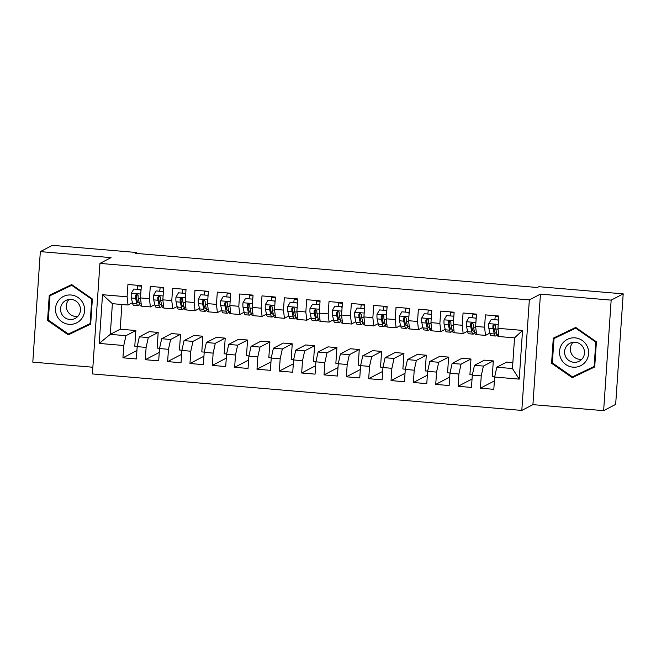 <?xml version="1.0" encoding="UTF-8"?>
<svg xmlns="http://www.w3.org/2000/svg" width="656" height="656" viewBox="0 0 656 656"><rect width="100%" height="100%" fill="white"/><g stroke="black" fill="none" stroke-linecap="round" stroke-linejoin="round"><path stroke-width="0.98" d="M603.635 410.656L611.162 300.128L540.454 294.118L532.918 404.645L603.635 410.656L615.664 404.391L623.2 293.863L538.863 286.697L537.313 287.5L135.169 253.314L136.71 252.519L52.365 245.344L40.336 251.609L32.8 362.137L92.857 367.237M532.918 404.645L521.815 410.426L92.406 373.928L99.942 263.4L529.343 299.907L521.815 410.426M121.893 304.491L120.212 329.197L110.298 334.355L99.204 343.424L123.779 345.515L122.943 357.807L136.341 358.947L137.186 346.655L146.116 347.409L145.279 359.701L158.686 360.841L159.523 348.549L168.461 349.312L167.624 361.604L181.031 362.743L181.868 350.452L190.806 351.214L189.961 363.506L203.368 364.646L204.205 352.346L213.143 353.108L212.306 365.4L225.713 366.54L226.55 354.248L235.488 355.011L234.651 367.303L248.05 368.442L248.895 356.151L257.824 356.905L256.988 369.197L270.395 370.337L271.231 358.045L280.169 358.807L279.333 371.099L292.74 372.239L293.576 359.947L302.514 360.702L301.67 373.002L315.077 374.141L315.913 361.841L324.851 362.604L324.015 374.896L337.422 376.036L338.258 363.744L347.196 364.506L346.36 376.798L359.759 377.938L360.603 365.646L369.533 366.401L368.697 378.692L382.104 379.832L382.94 367.54L391.878 368.303L391.042 380.595L404.449 381.735L405.285 369.443L414.223 370.197L413.387 382.497L426.785 383.637L427.622 371.337L436.56 372.1L435.723 384.391L449.13 385.531L449.967 373.239L458.905 374.002L458.068 386.294L471.467 387.434L472.312 375.142L481.25 375.896L480.405 388.188L493.812 389.328L494.649 377.036L496.805 367.212L512.451 368.541L514.542 337.865L498.896 336.536L497.97 328.32L522.545 330.403L519.224 379.127L494.649 377.036M99.204 343.424L102.525 294.708L127.1 296.791L128.027 305.015L132.438 302.719M497.97 328.32L498.814 316.028L485.407 314.888L484.571 327.18L475.633 326.417L476.469 314.126L463.062 312.986L462.226 325.278L453.288 324.515L454.124 312.223L440.725 311.083L439.881 323.383L430.951 322.621L431.787 310.329L418.38 309.189L417.544 321.481L408.606 320.718L409.442 308.427L396.035 307.287L395.199 319.579L386.261 318.824L387.106 306.532L373.699 305.393L372.862 317.684L363.924 316.922L364.761 304.63L351.354 303.49L350.517 315.782L341.579 315.028L342.416 302.728L329.017 301.588L328.172 313.888L319.234 313.125L320.079 300.833L306.672 299.694L305.835 311.985L296.897 311.223L297.734 298.931L284.327 297.791L283.49 310.083L274.552 309.329L275.389 297.037L261.99 295.897L261.154 308.189L252.216 307.426L253.052 295.134L239.645 293.995L238.809 306.286L229.871 305.532L230.707 293.232L217.308 292.1L216.464 304.392L207.526 303.63L208.37 291.338L194.963 290.198L194.127 302.49L185.189 301.727L186.025 289.435L172.618 288.296L171.782 300.587L162.844 299.833L163.68 287.541L150.281 286.401L149.445 298.693L140.507 297.931L141.343 285.639L127.936 284.499L127.1 296.791M493.312 360.915L483.406 366.073L474.468 365.31L484.382 360.152L493.312 360.915L492.246 376.585L494.706 376.798M481.25 375.896L483.406 366.073M472.312 375.142L474.468 365.31M522.545 330.403L514.542 337.865M470.975 359.012L461.061 364.17L452.123 363.416L462.037 358.25L470.975 359.012L469.909 374.691L472.361 374.896M458.905 374.002L461.061 364.17M449.967 373.239L452.123 363.416M484.571 327.18L485.497 335.396L489.901 333.1M485.497 335.396L476.559 334.634L475.633 326.417M448.63 357.11L438.716 362.276L429.787 361.513L439.692 356.356L448.63 357.11L447.564 372.788L450.024 373.002M436.56 372.1L438.716 362.276M427.622 371.337L429.787 361.513M462.226 325.278L463.152 333.494L467.564 331.206M463.152 333.494L454.214 332.74L453.288 324.515M426.293 355.216L416.38 360.374L407.442 359.619L417.355 354.453L426.293 355.216L425.219 370.894L427.679 371.099M414.223 370.197L416.38 360.374M405.285 369.443L407.442 359.619M439.881 323.383L440.807 331.6L445.219 329.304M440.807 331.6L431.878 330.837L430.951 322.621M403.948 353.313L394.035 358.479L385.097 357.717L395.01 352.559L403.948 353.313L402.882 368.992L405.334 369.197M391.878 368.303L394.035 358.479M382.94 367.54L385.097 357.717M417.544 321.481L418.471 329.697L422.882 327.401M418.471 329.697L409.533 328.943L408.606 320.718M381.603 351.419L371.698 356.577L362.76 355.814L372.674 350.657L381.603 351.419L380.537 367.089L382.997 367.303M369.533 366.401L371.698 356.577M360.603 365.646L362.76 355.814M395.199 319.579L396.126 327.803L400.537 325.507M396.126 327.803L387.188 327.041L386.261 318.824M359.267 349.517L349.353 354.675L340.415 353.92L350.329 348.754L359.267 349.517L358.201 365.195L360.652 365.4M347.196 364.506L349.353 354.675M338.258 363.744L340.415 353.92M372.862 317.684L373.789 325.901L378.192 323.605M373.789 325.901L364.851 325.138L363.924 316.922M336.922 347.623L327.008 352.78L318.078 352.018L327.984 346.86L336.922 347.623L335.856 363.293L338.307 363.506M324.851 362.604L327.008 352.78M315.913 361.841L318.078 352.018M350.517 315.782L351.444 324.007L355.855 321.711M351.444 324.007L342.506 323.244L341.579 315.028M314.585 345.72L304.671 350.878L295.733 350.124L305.647 344.958L314.585 345.72L313.511 361.399L315.971 361.604M302.514 360.702L304.671 350.878M293.576 359.947L295.733 350.124M328.172 313.888L329.099 322.104L333.51 319.808M329.099 322.104L320.169 321.342L319.234 313.125M292.24 343.818L282.326 348.984L273.388 348.221L283.302 343.063L292.24 343.818L291.174 359.496L293.626 359.709M280.169 358.807L282.326 348.984M271.231 358.045L273.388 348.221M305.835 311.985L306.762 320.202L311.174 317.906M306.762 320.202L297.824 319.447L296.897 311.223M269.895 341.924L259.989 347.081L251.051 346.319L260.965 341.161L269.895 341.924L268.829 357.594L271.289 357.807M257.824 356.905L259.989 347.081M248.895 356.151L251.051 346.319M283.49 310.083L284.417 318.308L288.829 316.012M284.417 318.308L275.479 317.545L274.552 309.329M247.558 340.021L237.644 345.179L228.706 344.425L238.62 339.267L247.558 340.021L246.492 355.7L248.944 355.905M235.488 355.011L237.644 345.179M226.55 354.248L228.706 344.425M261.154 308.189L262.08 316.405L266.484 314.109M262.08 316.405L253.142 315.651L252.216 307.426M225.213 338.127L215.299 343.285L206.369 342.522L216.275 337.364L225.213 338.127L224.147 353.797L226.599 354.01M213.143 353.108L215.299 343.285M204.205 352.346L206.369 342.522M238.809 306.286L239.735 314.511L244.147 312.215M239.735 314.511L230.797 313.748L229.871 305.532M202.876 336.225L192.962 341.382L184.024 340.628L193.938 335.462L202.876 336.225L201.802 351.903L204.262 352.108M190.806 351.214L192.962 341.382M181.868 350.452L184.024 340.628M216.464 304.392L217.39 312.609L221.802 310.313M217.39 312.609L208.46 311.846L207.526 303.63M180.531 334.322L170.617 339.488L161.679 338.726L171.593 333.568L180.531 334.322L179.465 350.001L181.917 350.214M168.461 349.312L170.617 339.488M159.523 348.549L161.679 338.726M194.127 302.49L195.053 310.706L199.457 308.41M195.053 310.706L186.115 309.952L185.189 301.727M158.186 332.428L148.281 337.586L139.343 336.823L149.256 331.665L158.186 332.428L157.12 348.106L159.58 348.311M146.116 347.409L148.281 337.586M137.186 346.655L139.343 336.823M171.782 300.587L172.708 308.812L177.12 306.516M172.708 308.812L163.77 308.049L162.844 299.833M120.212 329.197L135.849 330.526L125.936 335.692L110.298 334.355L112.389 303.679L128.027 305.015M123.779 345.515L125.936 335.692M149.445 298.693L150.372 306.91L154.775 304.614M150.372 306.91L141.434 306.155L140.507 297.931M611.162 300.128L623.2 293.863M99.942 263.4L111.044 257.619L40.336 251.609M540.454 294.118L529.343 299.907M136.645 253.446L136.71 252.519M496.805 367.212L506.719 362.055L512.853 362.571M137.235 346.409L134.783 346.204L135.849 330.526M102.525 294.708L112.389 303.679M512.451 368.541L519.224 379.127M92.381 298.98L71.684 284.581L49.266 295.315L47.552 320.448L68.257 334.847L90.667 324.113L92.381 298.98L91.766 299.267L90.102 323.621L68.388 334.027L48.323 320.071L49.987 295.717L71.709 285.319L91.766 299.267M553.295 338.152L551.581 363.285L572.286 377.684L594.705 366.95L596.411 341.817L575.714 327.418L553.295 338.152M122.943 357.807L136.915 350.525M145.279 359.701L159.26 352.428M167.624 361.604L181.605 354.33M189.961 363.506L203.942 356.224M212.306 365.4L226.287 358.127M234.651 367.303L248.624 360.021M256.988 369.197L270.969 361.923M279.333 371.099L293.314 363.826M301.67 373.002L315.651 365.72M324.015 374.896L337.996 367.622M346.36 376.798L360.333 369.517M368.697 378.692L382.678 371.419M391.042 380.595L405.023 373.313M413.387 382.497L427.359 375.216M435.723 384.391L449.704 377.118M458.068 386.294L472.041 379.012M480.405 388.188L494.386 380.915M50.881 294.536L50.832 295.282M69.29 333.592L69.872 334.002L90.676 324.039M69.872 334.002L68.257 334.847M48.331 320.038L47.552 320.448M554.91 337.381L554.861 338.119M573.319 376.437L573.902 376.847L594.705 366.884M552.36 362.883L551.581 363.285M573.902 376.847L572.286 377.684M140.991 290.797L140.499 289.599L133.799 289.025L131.257 293.347A6.019 0.976 94.9 0 0 131.38 297.996L132.545 303.22A17.384 2.821 94.9 0 0 133.676 305.27L137.924 305.63A17.384 2.821 94.9 0 0 139.441 303.654M136.284 296.725A14.432 2.345 94.9 0 0 136.76 294.159M137.424 289.034L137.776 285.86A8.298 1.345 -85.1 0 1 137.842 285.344M140.499 289.599L133.799 289.025M141.409 305.926L140.605 305.86A17.384 2.821 -85.1 0 1 139.474 303.81L138.309 298.578A6.019 0.976 -85.1 0 1 138.113 295.602L136.678 294.159L135.431 295.372A6.019 0.976 94.9 0 0 135.628 298.357L136.792 303.58A17.384 2.821 94.9 0 0 137.924 305.63M139.047 301.883A14.432 2.345 -85.1 0 1 138.17 302.687A14.432 2.345 -85.1 0 1 137.235 300.981L136.071 295.758A3.067 0.5 -85.1 0 1 135.989 295.085L135.431 295.372M163.336 292.691L162.844 291.494L156.136 290.928L153.594 295.249A6.019 0.976 94.9 0 0 153.725 299.89L154.89 305.114A17.384 2.821 94.9 0 0 156.021 307.172L160.261 307.533A17.384 2.821 94.9 0 0 161.778 305.557M158.629 298.628A14.432 2.345 94.9 0 0 159.096 296.053M159.761 290.928L160.121 287.763A8.298 1.345 -85.1 0 1 160.179 287.238M162.844 291.494L156.136 290.928M163.746 307.828L162.942 307.754A17.384 2.821 -85.1 0 1 161.819 305.704L160.654 300.481A6.019 0.976 -85.1 0 1 160.458 297.504L159.867 296.323L159.023 296.053L157.776 297.275A6.019 0.976 94.9 0 0 157.973 300.251L159.137 305.475A17.384 2.821 94.9 0 0 160.261 307.533M161.384 303.785A14.432 2.345 -85.1 0 1 160.515 304.589A14.432 2.345 -85.1 0 1 159.58 302.883L158.416 297.66A3.067 0.5 -85.1 0 1 158.326 296.988L157.776 297.275M185.673 294.593L185.181 293.396L178.481 292.822L175.939 297.143A6.019 0.976 94.9 0 0 176.07 301.793L177.235 307.016A17.384 2.821 94.9 0 0 178.358 309.066L182.606 309.427A17.384 2.821 94.9 0 0 184.123 307.451M180.974 300.53A14.432 2.345 94.9 0 0 181.441 297.955M182.106 292.83L182.458 289.657A8.298 1.345 -85.1 0 1 182.524 289.14M185.181 293.396L178.481 292.822M186.091 309.722L185.287 309.657A17.384 2.821 -85.1 0 1 184.156 307.607L182.991 302.383A6.019 0.976 -85.1 0 1 182.794 299.398L182.212 298.226L181.359 297.955L180.113 299.177A6.019 0.976 94.9 0 0 180.31 302.154L181.474 307.377A17.384 2.821 94.9 0 0 182.606 309.427M183.729 305.688A14.432 2.345 -85.1 0 1 182.852 306.483A14.432 2.345 -85.1 0 1 181.917 304.786L180.753 299.554A3.067 0.5 -85.1 0 1 180.671 298.882L180.113 299.177M83.123 303.408A14.768 14.498 -117.5 0 0 63.648 296.356A14.768 14.498 -117.5 0 0 56.965 315.93A14.768 14.498 -117.5 0 0 76.44 322.982A14.768 14.498 -117.5 0 0 83.123 303.408M79.458 305.147A10.111 9.922 -117.5 0 0 65.83 300.464A10.111 9.922 -117.5 0 0 61.549 313.724A10.111 9.922 -117.5 0 0 75.169 318.406A10.111 9.922 -117.5 0 0 79.458 305.147M77.81 316.397A10.111 9.922 62.5 0 1 68.987 299.456M49.987 295.717L71.709 285.319M90.725 323.301L90.102 323.621M587.153 346.253A14.768 14.498 -117.5 0 0 567.678 339.201A14.768 14.498 -117.5 0 0 560.995 358.775A14.768 14.498 -117.5 0 0 580.47 365.827A14.768 14.498 -117.5 0 0 587.153 346.253M583.487 347.992A10.111 9.922 -117.5 0 0 569.859 343.309A10.111 9.922 -117.5 0 0 565.579 356.561A10.111 9.922 -117.5 0 0 579.199 361.243A10.111 9.922 -117.5 0 0 583.487 347.992M581.839 359.242A10.111 9.922 62.5 0 1 573.016 342.301M554.017 338.562L575.738 328.164L595.796 342.112L594.131 366.466L572.417 376.864L552.352 362.916L554.017 338.562L576.296 327.828M576.329 327.852L575.738 328.164M596.394 341.801L595.796 342.112M594.754 366.138L594.131 366.466M208.018 296.496L207.526 295.29L200.826 294.724L198.284 299.046A6.019 0.976 94.9 0 0 198.407 303.687L199.572 308.919A17.384 2.821 94.9 0 0 200.703 310.969L204.951 311.329A17.384 2.821 94.9 0 0 206.468 309.353M203.311 302.424A14.432 2.345 94.9 0 0 203.786 299.849M204.442 294.724L204.803 291.559A8.298 1.345 -85.1 0 1 204.869 291.043M207.526 295.29L200.826 294.724M208.436 311.625L207.632 311.559A17.384 2.821 -85.1 0 1 206.501 309.501L205.336 304.277A6.019 0.976 -85.1 0 1 205.139 301.301L203.704 299.849L202.458 301.071A6.019 0.976 94.9 0 0 202.655 304.048L203.819 309.279A17.384 2.821 94.9 0 0 204.951 311.329M206.074 307.582A14.432 2.345 -85.1 0 1 205.197 308.386A14.432 2.345 -85.1 0 1 204.262 306.68L203.098 301.457A3.067 0.5 -85.1 0 1 203.016 300.784L202.458 301.071M230.354 298.39L229.862 297.193L223.163 296.627L220.621 300.94A6.019 0.976 94.9 0 0 220.752 305.589L221.917 310.813A17.384 2.821 94.9 0 0 223.04 312.863L227.288 313.224A17.384 2.821 94.9 0 0 228.805 311.256M225.656 304.327A14.432 2.345 94.9 0 0 226.123 301.752M226.787 296.627L227.148 293.462A8.298 1.345 -85.1 0 1 227.206 292.937M229.862 297.193L223.163 296.627M230.773 313.527L229.969 313.453A17.384 2.821 -85.1 0 1 228.837 311.403L227.673 306.18A6.019 0.976 -85.1 0 1 227.484 303.203L226.894 302.022L226.049 301.752L224.803 302.974A6.019 0.976 94.9 0 0 224.992 305.95L226.156 311.174A17.384 2.821 94.9 0 0 227.288 313.224M228.411 309.484A14.432 2.345 -85.1 0 1 227.542 310.28A14.432 2.345 -85.1 0 1 226.599 308.582L225.434 303.351A3.067 0.5 -85.1 0 1 225.352 302.687L224.803 302.974M252.699 300.292L252.207 299.095L245.508 298.521L242.966 302.842A6.019 0.976 94.9 0 0 243.089 307.492L244.253 312.715A17.384 2.821 94.9 0 0 245.385 314.765L249.633 315.126A17.384 2.821 94.9 0 0 251.15 313.15M247.993 306.221A14.432 2.345 94.9 0 0 248.468 303.654M249.132 298.529L249.485 295.356A8.298 1.345 -85.1 0 1 249.551 294.839M252.207 299.095L245.508 298.521M253.118 315.421L252.314 315.356A17.384 2.821 -85.1 0 1 251.182 313.306L250.018 308.074A6.019 0.976 -85.1 0 1 249.821 305.097L248.386 303.654L247.14 304.868A6.019 0.976 94.9 0 0 247.337 307.853L248.501 313.076A17.384 2.821 94.9 0 0 249.633 315.126M250.756 311.379A14.432 2.345 -85.1 0 1 249.879 312.182A14.432 2.345 -85.1 0 1 248.944 310.477L247.779 305.253A3.067 0.5 -85.1 0 1 247.697 304.581L247.14 304.868M275.044 302.186L274.552 300.989L267.845 300.423L265.303 304.745A6.019 0.976 94.9 0 0 265.434 309.386L266.598 314.609A17.384 2.821 94.9 0 0 267.73 316.668L271.969 317.028A17.384 2.821 94.9 0 0 273.486 315.052M270.338 308.123A14.432 2.345 94.9 0 0 270.805 305.548M271.469 300.423L271.83 297.258A8.298 1.345 -85.1 0 1 271.887 296.733M274.552 300.989L267.845 300.423M275.454 317.324L274.651 317.25A17.384 2.821 -85.1 0 1 273.527 315.2L272.363 309.976A6.019 0.976 -85.1 0 1 272.166 307L271.576 305.819L270.731 305.548L269.485 306.77A6.019 0.976 94.9 0 0 269.682 309.747L270.846 314.97A17.384 2.821 94.9 0 0 271.969 317.028M273.093 313.281A14.432 2.345 -85.1 0 1 272.224 314.085A14.432 2.345 -85.1 0 1 271.289 312.379L270.124 307.156A3.067 0.5 -85.1 0 1 270.034 306.483L269.485 306.77M297.381 304.089L296.889 302.892L290.19 302.318L287.648 306.639A6.019 0.976 94.9 0 0 287.779 311.288L288.943 316.512A17.384 2.821 94.9 0 0 290.067 318.562L294.314 318.923A17.384 2.821 94.9 0 0 295.831 316.946M292.683 310.017A14.432 2.345 94.9 0 0 293.15 307.451M293.814 302.326L294.167 299.152A8.298 1.345 -85.1 0 1 294.232 298.636M296.889 302.892L290.19 302.318M297.799 319.218L296.996 319.152A17.384 2.821 -85.1 0 1 295.864 317.102L294.7 311.879A6.019 0.976 -85.1 0 1 294.503 308.894L293.921 307.721L293.068 307.451L291.822 308.673A6.019 0.976 94.9 0 0 292.018 311.649L293.183 316.873A17.384 2.821 94.9 0 0 294.314 318.923M295.438 315.183A14.432 2.345 -85.1 0 1 294.56 315.979A14.432 2.345 -85.1 0 1 293.626 314.281L292.461 309.05A3.067 0.5 -85.1 0 1 292.379 308.377L291.822 308.673M319.726 305.991L319.234 304.786L312.535 304.22L309.993 308.541A6.019 0.976 94.9 0 0 310.116 313.183L311.28 318.414A17.384 2.821 94.9 0 0 312.412 320.464L316.659 320.825A17.384 2.821 94.9 0 0 318.176 318.849M315.019 311.92A14.432 2.345 94.9 0 0 315.495 309.345M316.151 304.22L316.512 301.055A8.298 1.345 -85.1 0 1 316.577 300.538M319.234 304.786L312.535 304.22M320.144 321.12L319.341 321.055A17.384 2.821 -85.1 0 1 318.209 318.996L317.045 313.773A6.019 0.976 -85.1 0 1 316.848 310.796L315.413 309.345L314.167 310.567A6.019 0.976 94.9 0 0 314.363 313.543L315.528 318.775A17.384 2.821 94.9 0 0 316.659 320.825M317.783 317.078A14.432 2.345 -85.1 0 1 316.905 317.881A14.432 2.345 -85.1 0 1 315.971 316.176L314.806 310.952A3.067 0.5 -85.1 0 1 314.724 310.28L314.167 310.567M342.063 307.885L341.579 306.688L334.872 306.114L332.33 310.436A6.019 0.976 94.9 0 0 332.461 315.085L333.625 320.308A17.384 2.821 94.9 0 0 334.757 322.358L338.996 322.719A17.384 2.821 94.9 0 0 340.513 320.751M337.364 313.822A14.432 2.345 94.9 0 0 337.832 311.247M338.496 306.122L338.857 302.957A8.298 1.345 -85.1 0 1 338.914 302.432M341.579 306.688L334.872 306.114M342.481 323.023L341.678 322.949A17.384 2.821 -85.1 0 1 340.546 320.899L339.382 315.675A6.019 0.976 -85.1 0 1 339.193 312.699L338.603 311.518L337.758 311.247L336.512 312.469A6.019 0.976 94.9 0 0 336.7 315.446L337.865 320.669A17.384 2.821 94.9 0 0 338.996 322.719M340.12 318.98A14.432 2.345 -85.1 0 1 339.25 319.775A14.432 2.345 -85.1 0 1 338.307 318.078L337.143 312.846A3.067 0.5 -85.1 0 1 337.061 312.182L336.512 312.469M364.408 309.788L363.916 308.591L357.217 308.017L354.675 312.338A6.019 0.976 94.9 0 0 354.798 316.979L355.962 322.211A17.384 2.821 94.9 0 0 357.094 324.261L361.341 324.622A17.384 2.821 94.9 0 0 362.858 322.645M359.701 315.716A14.432 2.345 94.9 0 0 360.177 313.15M360.841 308.025L361.194 304.851A8.298 1.345 -85.1 0 1 361.259 304.335M363.916 308.591L357.217 308.017M364.826 324.917L364.023 324.851A17.384 2.821 -85.1 0 1 362.891 322.801L361.727 317.57A6.019 0.976 -85.1 0 1 361.53 314.593L360.095 313.142L358.848 314.363A6.019 0.976 94.9 0 0 359.045 317.34L360.21 322.572A17.384 2.821 94.9 0 0 361.341 324.622M362.465 320.874A14.432 2.345 -85.1 0 1 361.587 321.678A14.432 2.345 -85.1 0 1 360.652 319.972L359.488 314.749A3.067 0.5 -85.1 0 1 359.406 314.076L358.848 314.363M386.753 311.682L386.261 310.485L379.553 309.919L377.011 314.24A6.019 0.976 94.9 0 0 377.143 318.882L378.307 324.105A17.384 2.821 94.9 0 0 379.439 326.163L383.678 326.524A17.384 2.821 94.9 0 0 385.195 324.548M382.046 317.619A14.432 2.345 94.9 0 0 382.514 315.044M383.178 309.919L383.539 306.754A8.298 1.345 -85.1 0 1 383.596 306.229M386.261 310.485L379.553 309.919M387.163 326.819L386.359 326.745A17.384 2.821 -85.1 0 1 385.236 324.695L384.072 319.472A6.019 0.976 -85.1 0 1 383.875 316.495L383.284 315.315L382.44 315.044L381.193 316.266A6.019 0.976 94.9 0 0 381.39 319.242L382.555 324.466A17.384 2.821 94.9 0 0 383.678 326.524M384.801 322.777A14.432 2.345 -85.1 0 1 383.932 323.58A14.432 2.345 -85.1 0 1 382.997 321.875L381.833 316.651A3.067 0.5 -85.1 0 1 381.743 315.979L381.193 316.266M409.09 313.584L408.598 312.387L401.898 311.813L399.356 316.135A6.019 0.976 94.9 0 0 399.488 320.784L400.652 326.007A17.384 2.821 94.9 0 0 401.775 328.057L406.023 328.418A17.384 2.821 94.9 0 0 407.54 326.442M404.391 319.513A14.432 2.345 94.9 0 0 404.859 316.946M405.523 311.821L405.875 308.648A8.298 1.345 -85.1 0 1 405.941 308.131M408.598 312.387L401.898 311.813M409.508 328.713L408.704 328.648A17.384 2.821 -85.1 0 1 407.573 326.598L406.408 321.366A6.019 0.976 -85.1 0 1 406.212 318.39L405.629 317.217L404.777 316.946L403.53 318.168A6.019 0.976 94.9 0 0 403.727 321.145L404.891 326.368A17.384 2.821 94.9 0 0 406.023 328.418M407.146 324.679A14.432 2.345 -85.1 0 1 406.277 325.474A14.432 2.345 -85.1 0 1 405.334 323.777L404.17 318.545A3.067 0.5 -85.1 0 1 404.088 317.873L403.53 318.168M431.435 315.487L430.943 314.281L424.243 313.716L421.701 318.037A6.019 0.976 94.9 0 0 421.824 322.678L422.989 327.91A17.384 2.821 94.9 0 0 424.12 329.96L428.368 330.321A17.384 2.821 94.9 0 0 429.885 328.344M426.728 321.415A14.432 2.345 94.9 0 0 427.204 318.841M427.86 313.716L428.22 310.55A8.298 1.345 -85.1 0 1 428.286 310.026M430.943 314.281L424.243 313.716M431.853 330.616L431.049 330.55A17.384 2.821 -85.1 0 1 429.918 328.492L428.753 323.269A6.019 0.976 -85.1 0 1 428.557 320.292L427.966 319.111L427.122 318.841L425.875 320.062A6.019 0.976 94.9 0 0 426.072 323.039L427.236 328.271A17.384 2.821 94.9 0 0 428.368 330.321M429.491 326.573A14.432 2.345 -85.1 0 1 428.614 327.377A14.432 2.345 -85.1 0 1 427.679 325.671L426.515 320.448A3.067 0.5 -85.1 0 1 426.433 319.775L425.875 320.062M453.772 317.381L453.288 316.184L446.58 315.61L444.038 319.931A6.019 0.976 94.9 0 0 444.169 324.581L445.334 329.804A17.384 2.821 94.9 0 0 446.465 331.854L450.705 332.215A17.384 2.821 94.9 0 0 452.222 330.239M449.073 323.318A14.432 2.345 94.9 0 0 449.54 320.743M450.205 315.618L450.565 312.453A8.298 1.345 -85.1 0 1 450.623 311.928M453.288 316.184L446.58 315.61M454.19 332.51L453.386 332.444A17.384 2.821 -85.1 0 1 452.255 330.394L451.09 325.171A6.019 0.976 -85.1 0 1 450.902 322.186L449.467 320.743L448.22 321.965A6.019 0.976 94.9 0 0 448.417 324.941L449.573 330.165A17.384 2.821 94.9 0 0 450.705 332.215M451.828 328.476A14.432 2.345 -85.1 0 1 450.959 329.271A14.432 2.345 -85.1 0 1 450.016 327.574L448.852 322.342A3.067 0.5 -85.1 0 1 448.77 321.67L448.22 321.965M476.117 319.283L475.625 318.086L468.925 317.512L466.383 321.834A6.019 0.976 94.9 0 0 466.506 326.475L467.671 331.706A17.384 2.821 94.9 0 0 468.802 333.756L473.05 334.117A17.384 2.821 94.9 0 0 474.567 332.141M471.41 325.212A14.432 2.345 94.9 0 0 471.885 322.645M472.55 317.52L472.902 314.347A8.298 1.345 -85.1 0 1 472.968 313.83M475.625 318.086L468.925 317.512M476.535 334.412L475.731 334.347A17.384 2.821 -85.1 0 1 474.6 332.297L473.435 327.065A6.019 0.976 -85.1 0 1 473.238 324.089L471.803 322.637L470.557 323.859A6.019 0.976 94.9 0 0 470.754 326.836L471.918 332.067A17.384 2.821 94.9 0 0 473.05 334.117M474.173 330.37A14.432 2.345 -85.1 0 1 473.296 331.173A14.432 2.345 -85.1 0 1 472.361 329.468L471.197 324.244A3.067 0.5 -85.1 0 1 471.115 323.572L470.557 323.859M498.462 321.178L497.97 319.98L491.262 319.415L488.72 323.736A6.019 0.976 94.9 0 0 488.851 328.377L490.016 333.601A17.384 2.821 94.9 0 0 491.147 335.659L495.387 336.02A17.384 2.821 94.9 0 0 496.904 334.043M493.755 327.114A14.432 2.345 94.9 0 0 494.222 324.54M494.886 319.415L495.247 316.249A8.298 1.345 -85.1 0 1 495.305 315.725M497.97 319.98L491.262 319.415M498.872 336.315L498.068 336.241A17.384 2.821 -85.1 0 1 496.945 334.191L495.78 328.968A6.019 0.976 -85.1 0 1 495.583 325.991L494.993 324.81L494.148 324.54L492.902 325.761A6.019 0.976 94.9 0 0 493.099 328.738L494.263 333.961A17.384 2.821 94.9 0 0 495.387 336.02M496.51 332.272A14.432 2.345 -85.1 0 1 495.641 333.076A14.432 2.345 -85.1 0 1 494.706 331.37L493.542 326.147A3.067 0.5 -85.1 0 1 493.451 325.474L492.902 325.761M140.769 294.044L131.315 293.24M136.792 303.58L132.545 303.22M137.776 285.86L141.311 286.164M141.188 303.949L139.474 303.81M135.628 298.357L131.38 297.996M140.597 298.775L138.309 298.578M163.114 295.946L153.66 295.143M159.137 305.475L154.89 305.114M160.121 287.763L163.647 288.058M163.524 305.852L161.819 305.704M157.973 300.251L153.725 299.89M162.942 300.678L160.654 300.481M185.451 297.84L176.005 297.037M181.474 307.377L177.235 307.016M182.458 289.657L185.992 289.96M185.869 307.754L184.156 307.607M180.31 302.154L176.07 301.793M185.279 302.572L182.991 302.383M207.796 299.743L198.342 298.939M203.819 309.279L199.572 308.919M204.803 291.559L208.329 291.863M208.206 309.648L206.501 309.501M202.655 304.048L198.407 303.687M207.624 304.474L205.336 304.277M230.133 301.637L220.687 300.833M226.156 311.174L221.917 310.813M227.148 293.462L230.674 293.757M230.551 311.551L228.837 311.403M224.992 305.95L220.752 305.589M229.969 306.368L227.673 306.18M252.478 303.539L243.023 302.736M248.501 313.076L244.253 312.715M249.485 295.356L253.019 295.659M252.896 313.445L251.182 313.306M247.337 307.853L243.089 307.492M252.306 308.271L250.018 308.074M274.823 305.434L265.368 304.638M270.846 314.97L266.598 314.609M271.83 297.258L275.356 297.553M275.233 315.347L273.527 315.2M269.682 309.747L265.434 309.386M274.651 310.173L272.363 309.976M297.16 307.336L287.713 306.532M293.183 316.873L288.943 316.512M294.167 299.152L297.701 299.456M297.578 317.25L295.864 317.102M292.018 311.649L287.779 311.288M296.996 312.067L294.7 311.879M319.505 309.238L310.05 308.435M315.528 318.775L311.28 318.414M316.512 301.055L320.038 301.358M319.915 319.144L318.209 318.996M314.363 313.543L310.116 313.183M319.333 313.97L317.045 313.773M341.842 311.133L332.395 310.329M337.865 320.669L333.625 320.308M338.857 302.957L342.383 303.252M342.26 321.046L340.546 320.899M336.7 315.446L332.461 315.085M341.678 315.864L339.382 315.675M364.187 313.035L354.74 312.231M360.21 322.572L355.962 322.211M361.194 304.851L364.728 305.155M364.605 322.941L362.891 322.801M359.045 317.34L354.798 316.979M364.014 317.766L361.727 317.57M386.532 314.929L377.077 314.126M382.555 324.466L378.307 324.105M383.539 306.754L387.065 307.049M386.942 324.843L385.236 324.695M381.39 319.242L377.143 318.882M386.359 319.669L384.072 319.472M408.868 316.832L399.422 316.028M404.891 326.368L400.652 326.007M405.875 308.648L409.41 308.951M409.287 326.737L407.573 326.598M403.727 321.145L399.488 320.784M408.704 321.563L406.408 321.366M431.213 318.734L421.759 317.93M427.236 328.271L422.989 327.91M428.22 310.55L431.746 310.854M431.623 328.64L429.918 328.492M426.072 323.039L421.824 322.678M431.041 323.465L428.753 323.269M453.55 320.628L444.104 319.825M449.573 330.165L445.334 329.804M450.565 312.453L454.091 312.748M453.968 330.542L452.255 330.394M448.417 324.941L444.169 324.581M453.386 325.36L451.09 325.171M475.895 322.531L466.449 321.727M471.918 332.067L467.671 331.706M472.902 314.347L476.436 314.65M476.313 332.436L474.6 332.297M470.754 326.836L466.506 326.475M475.723 327.262L473.435 327.065M498.24 324.425L488.786 323.621M494.263 333.961L490.016 333.601M495.247 316.249L498.773 316.545M498.65 334.339L496.945 334.191M493.099 328.738L488.851 328.377M498.068 329.164L495.78 328.968"/></g></svg>
